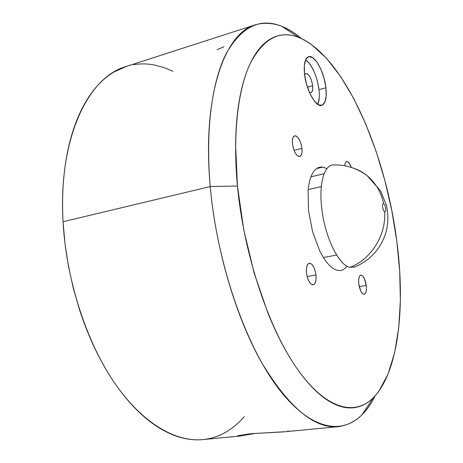 <?xml version="1.0" encoding="UTF-8"?>
<svg xmlns="http://www.w3.org/2000/svg" width="463" height="463" viewBox="0 0 463 463"><rect width="100%" height="100%" fill="white"/><g stroke="black" fill="none" stroke-linecap="round" stroke-linejoin="round"><path stroke-width="0.69" d="M384.649 211.759C382.727 211.151 381.639 202.62 383.619 203.674C381.113 192.18 375.684 182.908 367.321 175.859C362.795 172.143 357.795 169.441 352.308 167.756C357.795 169.441 362.795 172.143 367.321 175.859C375.684 182.908 381.113 192.18 383.619 203.674C385.529 204.322 386.611 212.749 384.649 211.759C386.24 235.349 370.846 259.674 349.878 267.354C370.846 259.674 386.24 235.349 384.649 211.759M333.991 164.892L333.001 164.921C324.164 165.314 318.839 183.852 321.721 208.026C324.713 236.709 338.823 265.513 349.878 267.354L355.052 266.891M312.67 85.696L307.438 87.16L312.67 85.696L312.756 89L312.184 91.419L311.043 92.577L309.325 92.178L310.986 92.594C312.484 91.952 313.046 89.654 312.67 85.696C311.269 78.073 308.989 74.005 305.823 73.49L304.602 74.728L305.84 73.49L307.397 73.843L309.105 75.591L310.696 78.455L311.946 81.997L312.67 85.696M317.745 104.401C319.302 101.027 319.73 96.119 319.019 89.683L325.929 87.773C326.93 97.89 325.541 103.77 321.756 105.408C315.974 107.694 306.118 90.14 304.521 74.028L306.419 83.78L309.718 93.075L313.879 100.425L318.214 104.696L322.063 105.309L324.847 102.265L326.189 96.107L325.929 87.773L324.112 78.478L321.004 69.543L317.039 62.245L312.774 57.69L308.844 56.619L305.869 59.305L304.336 65.41L304.521 74.028C303.606 64.021 304.978 58.234 308.636 56.677C314.69 54.397 324.314 72.106 325.929 87.773L319.019 89.683C316.814 75.382 312.363 65.381 305.684 59.681M224.005 46.775L217.043 49.628M255.426 24.799C270.542 20.644 285.879 25.233 301.448 38.585C294.995 33.133 288.478 29.071 281.886 26.391C260.362 17.49 241.865 26.437 226.395 53.233C212.123 80.95 205.248 129.652 210.237 186.572C201.862 95.87 224.798 32.659 255.426 24.799L125.861 66.585C88.508 76.864 58.083 138.084 63.055 221.731L210.237 186.572L237.45 186.016C232.582 134.166 237.994 89.492 250.165 63.622C263.389 38.498 279.6 29.782 298.809 37.457C344.79 56.474 385.743 152.877 396.826 241.292L399.708 271.387L400.379 300.487L398.724 327.862L394.626 352.713L388.017 374.145L378.873 391.166C375.395 396.021 371.517 399.876 367.234 402.735C362.951 405.582 358.304 407.266 353.298 407.781C348.286 408.285 342.985 407.475 337.4 405.345C331.803 403.209 326.027 399.662 320.078 394.707C314.117 389.73 308.121 383.341 302.09 375.534C296.054 367.709 290.151 358.565 284.386 348.107C278.622 337.625 273.182 326.062 268.054 313.41L254.193 273.187L243.758 229.804L237.45 186.016L235.603 144.572C235.748 131.382 236.593 119.159 238.15 107.902C239.712 96.669 241.889 86.65 244.672 77.848C247.468 69.062 250.749 61.62 254.517 55.519C258.285 49.437 262.405 44.714 266.879 41.346C271.347 37.995 276.041 35.94 280.943 35.176C285.85 34.43 290.851 34.852 295.95 36.455C301.048 38.064 306.141 40.703 311.234 44.367L326.241 57.997L340.548 76.395L353.801 98.665L365.747 123.98L376.182 151.575L384.932 180.755L391.86 210.873L396.826 241.292C405.472 306.801 398.724 372.142 373.213 397.839C354.849 416.191 326.172 409.686 297.489 369.271C268.91 329.019 243.914 254.905 237.45 186.016L210.237 186.572C216.84 262.243 244.979 343.662 277.181 386.75C309.504 430.058 341.625 435.498 362.06 414.703C367.055 409.633 371.43 403.319 375.192 395.761C366.187 414.182 353.923 424.478 338.395 426.643C314.487 428.97 288.889 407.585 261.601 362.488C235.985 317.259 215.799 249.349 210.237 186.572L63.055 221.731C66.221 279.698 86.263 341.422 114.187 382.392C142.234 423.338 175.564 442.234 202.875 439.59L239.047 436.134L237.299 436.198L237.843 435.695L249.893 433.802L283.541 431.886L338.395 426.643M239.047 436.134L256.236 433.293L237.299 436.198M315.974 274.976L307.143 276.544L315.974 274.976L315.17 270.82L313.781 267.139L312.004 264.483L310.112 263.25L308.381 263.65L307.085 265.635L306.425 268.916L306.506 272.996C306.078 267.325 307.01 264.072 309.29 263.227C312.531 263.626 314.759 267.545 315.974 274.976C316.426 280.653 315.494 283.929 313.179 284.797C309.961 284.404 307.733 280.474 306.506 272.996L307.328 277.239L308.757 280.977L310.569 283.628L312.479 284.791L314.192 284.305L315.453 282.262L316.073 278.986L315.974 274.976M301.945 148.409L294.046 150.371L301.945 148.409L301.164 144.392L299.793 140.636L298.033 137.702L296.141 136.035L294.404 135.902L293.091 137.337L292.408 140.144L292.466 143.889C292.078 139.247 292.807 136.556 294.653 135.815C298.114 136.272 300.545 140.474 301.945 148.409C302.351 153.074 301.616 155.776 299.746 156.535C296.308 156.095 293.883 151.876 292.466 143.889L293.258 147.992L294.665 151.806L296.465 154.746L298.375 156.361L300.093 156.407L301.372 154.908L302.021 152.101L301.945 148.409M344.848 165.777C344.993 163.265 345.595 161.847 346.654 161.523C348.303 161.425 349.86 163.398 351.324 167.427L349.189 163.08L347.672 161.685L346.318 161.656L345.323 163.022L344.848 165.777M310.951 176.814L324.123 173.77L310.951 176.814M366.245 285.457L359.276 286.626L366.245 285.457L364.352 278.523L362.911 276.197L361.4 275.144L360.064 275.537L359.091 277.337L358.646 280.277L358.802 283.906C358.345 278.767 359.022 275.838 360.845 275.12C363.357 275.526 365.157 278.969 366.245 285.457C366.719 290.608 366.036 293.548 364.196 294.289C361.696 293.889 359.896 290.428 358.802 283.906L360.729 290.961L362.205 293.282L363.715 294.277L365.047 293.814L365.99 291.968L366.407 289.034L366.245 285.457M323.4 257.532L336.642 255.067L323.4 257.532M237.843 435.695L249.893 433.802L285.312 431.69M326.849 168.752L325.553 168.075C322.665 166.744 319.979 166.738 317.496 168.057C315.014 169.394 312.947 172.028 311.298 175.957C309.649 179.904 308.572 184.887 308.074 190.906L308.514 210.659L312.629 231.876L319.701 250.824C322.462 256.45 325.385 260.947 328.458 264.309C331.531 267.655 334.506 269.657 337.388 270.311C340.259 270.953 342.817 270.276 345.068 268.28L346.972 266.179M172.913 71.25L163.485 67.39L153.947 64.918C147.118 63.651 140.33 63.576 133.587 64.693M126.312 66.441L113.95 71.991C107.601 75.747 101.628 80.857 96.032 87.333C90.441 93.833 85.412 101.657 80.95 110.825C76.493 120.004 72.778 130.387 69.809 141.962C66.851 153.56 64.785 166.095 63.61 179.569C62.447 193.054 62.262 207.111 63.055 221.731L64.994 243.764L68.408 265.97L73.247 287.998L79.433 309.481C84.017 323.62 89.33 336.96 95.378 349.513C101.432 362.049 108.001 373.444 115.09 383.711C122.186 393.949 129.553 402.839 137.21 410.374C144.861 417.886 152.564 423.952 160.32 428.576C168.075 433.183 175.685 436.366 183.151 438.125C190.027 439.734 196.653 440.22 203.025 439.578M204.646 439.393C211.504 438.49 217.957 436.418 224.005 433.183C230.047 429.942 235.615 425.717 240.708 420.502L244.232 416.671M288.067 431.007L287.969 430.677M317.867 104.146L319.256 97.994M319.019 89.683L317.213 80.423M314.093 71.528L310.1 64.27L305.788 59.75M333.001 164.921C345.676 164.544 357.118 168.191 367.321 175.859L380.563 190.86L386.426 205.242C388.544 215.272 388.307 224.572 385.72 233.149C380.331 249.36 369.804 260.727 354.131 267.255M362.06 414.703L373.213 397.844M316.663 168.567L322.624 167.166M308.196 189.564L321.328 186.612M281.886 26.391L298.803 37.457"/></g></svg>
